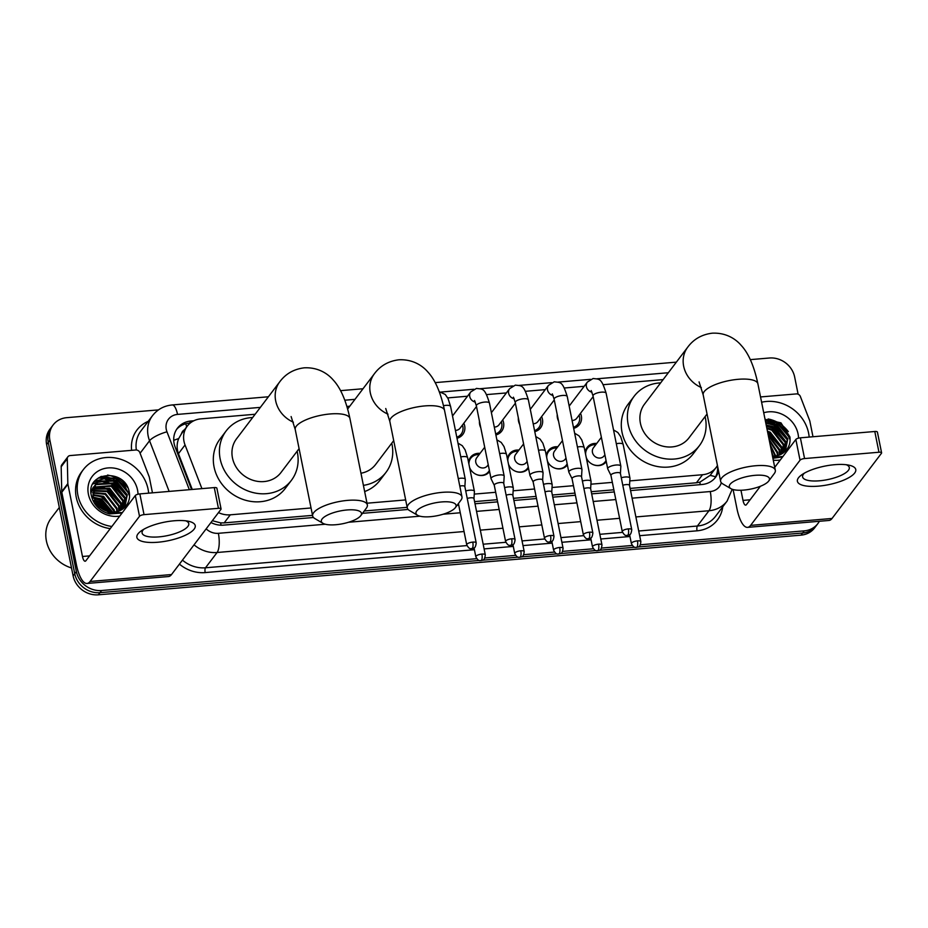<?xml version="1.0" encoding="UTF-8"?>
<svg xmlns="http://www.w3.org/2000/svg" width="928" height="928" viewBox="0 0 928 928"><rect width="100%" height="100%" fill="white"/><g stroke="black" fill="none" stroke-linecap="round" stroke-linejoin="round"><path stroke-width="1.39" d="M489.613 471.552A11.902 10.614 -142.8 0 1 489.555 471.621A11.902 10.614 -142.8 0 1 479.161 475.333A11.902 10.614 -142.8 0 1 469.696 467.979M528.496 468.246A11.902 10.614 -142.8 0 1 528.45 468.315A11.902 10.614 -142.8 0 1 518.056 472.027A11.902 10.614 -142.8 0 1 508.579 464.684M567.379 464.951A11.902 10.614 -142.8 0 1 567.333 465.009A11.902 10.614 -142.8 0 1 556.939 468.721A11.902 10.614 -142.8 0 1 547.474 461.378M606.274 461.645A11.902 10.614 -142.8 0 1 606.216 461.715A11.902 10.614 -142.8 0 1 595.834 465.427A11.902 10.614 -142.8 0 1 586.357 458.072M463.838 423.214A12.667 11.298 -142.8 0 1 464.661 425.79A12.667 11.298 -142.8 0 1 462.805 434.455A12.667 11.298 -142.8 0 1 457.005 438.248M502.721 419.908A12.667 11.298 -142.8 0 1 503.544 422.484A12.667 11.298 -142.8 0 1 501.688 431.16A12.667 11.298 -142.8 0 1 495.888 434.954M480.774 427.727A12.667 11.298 -142.8 0 1 479.648 424.514A12.667 11.298 -142.8 0 1 479.463 421.219M541.616 416.614A12.667 11.298 -142.8 0 1 542.428 419.189A12.667 11.298 -142.8 0 1 540.572 427.854A12.667 11.298 -142.8 0 1 534.772 431.648M519.657 424.432A12.667 11.298 -142.8 0 1 518.543 421.219A12.667 11.298 -142.8 0 1 518.346 417.925M580.499 413.308A12.667 11.298 -142.8 0 1 581.322 415.883A12.667 11.298 -142.8 0 1 579.466 424.548A12.667 11.298 -142.8 0 1 573.666 428.342M558.552 421.126A12.667 11.298 -142.8 0 1 557.426 417.913A12.667 11.298 -142.8 0 1 557.241 414.619M184.544 429.722A7.436 6.635 37.2 0 0 181.517 433.712L178.686 438.596C176.703 443.549 176.622 448.572 178.443 453.688L192.258 489.45M630.135 488.418L696.418 482.78L699.84 482.2L710.094 475.414A22.318 8.236 -1.3 0 1 715.546 476.876M212.35 520.701L220.655 522.882L224.182 522.882L312.539 515.376M364.24 510.992L407.16 507.349M474.579 501.619L497.176 499.705M513.462 498.324L536.071 496.399M552.357 495.018L574.954 493.093M591.24 491.712L613.849 489.798M629.799 480.901L702.531 474.718A22.318 19.906 37.2 0 0 716.138 467.468A22.318 19.906 37.2 0 0 717.437 465.496M218.486 512.604A22.318 19.906 37.2 0 0 230.295 514.82L311.042 507.964M367.012 503.208L405.664 499.925M474.254 494.102L495.691 492.281M513.138 490.808L534.574 488.986M552.032 487.502L573.458 485.68M590.916 484.196L612.352 482.374M255.142 414.259L200.877 418.864A22.318 19.906 37.2 0 0 187.27 426.114A22.318 19.906 37.2 0 0 185.043 444.964L201.921 488.638M663.114 379.61L603.281 384.691M584.153 386.315L564.386 387.997M545.27 389.621L525.503 391.303M506.386 392.927L486.62 394.597M467.492 396.221L447.725 397.903M349.763 406.22L346.921 406.464M585.301 452.818A11.902 10.614 -142.8 0 1 587.25 447.331A11.902 10.614 -142.8 0 1 596.704 443.48M546.406 456.124A11.902 10.614 -142.8 0 1 548.367 450.625A11.902 10.614 -142.8 0 1 557.821 446.786M507.523 459.418A11.902 10.614 -142.8 0 1 509.472 453.931A11.902 10.614 -142.8 0 1 518.926 450.08M468.628 462.724A11.902 10.614 -142.8 0 1 470.589 457.237A11.902 10.614 -142.8 0 1 480.043 453.386M568.98 405.118A12.667 11.298 -142.8 0 1 569.827 405.211M530.097 408.424A12.667 11.298 -142.8 0 1 530.944 408.517M491.202 411.73A12.667 11.298 -142.8 0 1 492.049 411.823M452.319 415.025A12.667 11.298 -142.8 0 1 453.166 415.118M476.667 558.679L101.604 590.521A22.318 19.906 -142.8 0 1 76.363 571.567L49.88 440.208L48.256 442.354A22.318 19.906 -142.8 0 1 51.527 427.077A22.318 19.906 -142.8 0 0 48.256 442.354L74.739 573.713L48.256 442.354L46.62 444.5A22.318 19.906 -142.8 0 1 49.903 429.223L53.151 424.931A22.318 19.906 -142.8 0 1 66.758 417.67L158.491 409.886M101.604 590.521L99.98 592.667A22.318 19.906 -142.8 0 1 74.739 573.713A22.318 19.906 -142.8 0 0 99.98 592.667L479.231 560.466L99.98 592.667L98.356 594.813A22.318 19.906 -142.8 0 1 73.115 575.859L46.62 444.5M819.354 521.281A22.318 19.906 -142.8 0 1 817.858 523.601A22.318 19.906 -142.8 0 1 804.251 530.862L802.627 533.008L638.232 546.963L802.627 533.008A22.318 19.906 -142.8 0 0 816.234 525.747A22.318 19.906 -142.8 0 1 802.627 533.008L801.003 535.154L98.356 594.813M634.775 547.253L599.349 550.269L634.775 547.253M595.892 550.559L560.454 553.564L595.892 550.559M557.009 553.865L521.571 556.87L557.009 553.865M518.114 557.16L482.688 560.176L518.114 557.16M817.858 523.601L814.598 527.893A22.318 19.906 -142.8 0 1 801.003 535.154M107.544 475.055A29.754 26.541 -142.8 0 1 127.786 487.71A29.754 26.541 -142.8 0 0 107.544 475.055M768.071 418.969A29.754 26.541 -142.8 0 1 788.313 431.624A29.754 26.541 -142.8 0 0 768.071 418.969M750.311 359.635L769.405 358.011A22.318 19.906 -142.8 0 1 794.646 376.965L798.115 394.203M49.88 440.208A22.318 19.906 -142.8 0 1 53.151 424.931M804.251 530.862L640.459 544.771M632.223 545.467L601.564 548.065M593.328 548.773L562.681 551.371M554.445 552.067L523.786 554.677M515.562 555.373L484.903 557.972M100.584 476.702A29.754 26.541 -142.8 0 1 111.627 478.825M124.364 487.664A29.754 26.541 -142.8 0 1 129.584 495.61M765.368 420.941A29.754 26.541 -142.8 0 1 772.154 422.739M784.891 431.578A29.754 26.541 -142.8 0 1 790.111 439.524M193.859 420.767L190.994 420.999A22.318 19.906 37.2 0 0 177.399 428.26A22.318 19.906 37.2 0 0 175.172 447.11L191.562 489.508M630.564 490.576L701.974 484.509A22.318 19.906 37.2 0 0 715.581 477.247A22.318 19.906 37.2 0 0 718.585 471.169M210.958 522.522A22.318 19.906 37.2 0 0 223.578 525.132L313.478 517.499M362.477 513.335L408.1 509.46M457.11 505.296L458.734 505.157M475.008 503.776L497.617 501.862M513.903 500.482L536.5 498.556M552.786 497.176L575.395 495.262M591.681 493.87L614.278 491.956M176.622 429.362A22.318 19.906 -142.8 0 1 189.37 423.145L190.205 423.075M717.599 466.332L717.634 467.758A22.318 19.906 -142.8 0 1 714.722 478.291M834.736 464.684A29.754 9.466 -11.4 0 1 849.236 465.23A29.754 9.466 -11.4 0 1 850.976 476.331A29.754 9.466 -11.4 0 1 818.461 486.144A29.754 9.466 -11.4 0 1 801.769 474.8A29.754 9.466 -11.4 0 1 834.736 464.684M804.321 473.187A23.803 7.575 168.6 0 0 802.616 476.922A23.803 7.575 168.6 0 0 819.447 480.797A23.803 7.575 168.6 0 0 849.294 467.515A23.803 7.575 168.6 0 0 846.266 464.731M760.531 396.94L796.317 393.913A3.724 3.318 37.2 0 1 800.354 396.465L809.68 420.604A3.724 3.318 37.2 0 1 809.854 421.196L812.986 436.752M733.097 489.532L736.902 508.451A29.754 9.57 -94.9 0 0 747.562 527.371A29.754 9.57 -94.9 0 0 750.613 525.376L800.04 460.195L795.853 439.454L774.729 467.329M747.562 527.371L828.982 520.457A29.754 9.57 -94.9 0 0 832.045 518.462L881.461 453.282A3.724 1.183 168.6 0 0 881.6 452.852A3.724 1.183 168.6 0 0 878.967 452.238L874.791 431.497A3.724 1.183 -11.4 0 1 877.412 432.112L881.6 452.852M795.853 439.454A3.724 1.183 -11.4 0 1 800.377 437.819L804.564 458.56L878.967 452.238M804.564 458.56A3.724 1.183 168.6 0 0 800.04 460.195M800.377 437.819L874.791 431.497M760.357 486.284L746.437 504.635A7.436 2.39 85.1 0 1 745.671 505.134A7.436 2.39 85.1 0 1 743.003 500.401L740.962 490.251M761.598 402.242A37.201 33.176 -142.8 0 1 808.59 433.051A37.201 33.176 -142.8 0 1 809.17 437.076M772.896 458.27L782.594 456.947M782.942 456.495L772.699 457.284M765.043 419.317L780.97 422.855L789.902 436.902C790.691 443.097 788.812 448.166 784.288 452.11A18.595 16.588 -142.8 0 1 772.456 456.042L772.432 455.95M763.721 412.763A26.042 23.223 -142.8 0 1 798.068 433.944A26.042 23.223 -142.8 0 1 798.532 438.132M780.286 459.998A26.042 23.223 -142.8 0 1 773.279 460.149M785.134 451.356L787.292 439.489L775.843 424.815L765.809 423.11L774.161 425.268L787.362 439.907M785.332 451.17L787.802 438.816L776.353 424.154L765.693 422.53M784.021 452.33L785.262 442.169L773.801 427.506L766.331 425.685M784.334 452.064L785.772 441.508L774.312 426.834L766.192 425.001M782.64 453.363L783.22 444.86L771.771 430.186L766.922 428.643M783 453.119L783.731 444.187L772.282 429.513L766.772 427.866M781.098 454.268L781.19 447.54L769.741 432.866L767.607 432.019M781.504 454.059L781.701 446.867L770.252 432.193L767.433 431.137M779.369 455.022L779.16 450.219L768.384 435.882M779.822 454.848L779.671 449.546L768.175 434.861M777.409 455.613L777.119 452.899L769.3 440.406M777.919 455.486L777.629 452.226L769.057 439.199M775.158 455.984L770.437 446.032M775.75 455.915L770.112 444.466M773.221 456.066L771.644 452.029M774.625 453.63L770.716 447.447M780.726 445.579L767.746 432.738M784.798 440.22L772.386 427.622L766.342 425.755M786.828 437.54L774.416 424.943L767.908 422.994M790.053 438.225L776.446 422.252L765.206 420.129M781.26 447.957L767.85 433.225M785.332 442.586L772.131 427.959L766.424 426.138M790.099 439.837L785.216 429.629L776.191 422.588L765.275 420.442M754.963 475.333A20.462 6.508 168.6 0 0 734.303 481.04A20.462 6.508 168.6 0 0 730.904 488.662A20.462 6.508 168.6 0 0 743.769 490.088A20.462 6.508 168.6 0 0 768.697 481.04A20.462 6.508 168.6 0 0 754.963 475.333M730.904 488.662L722.796 483.917A27.898 8.874 -11.4 0 1 720.627 481.307A27.898 8.874 -11.4 0 1 755.601 465.74A27.898 8.874 -11.4 0 1 775.321 470.287A27.898 8.874 -11.4 0 1 774.323 473.524L768.697 481.04M699.074 381.907L703.192 394.887A27.898 8.874 168.6 0 1 738.178 379.308A27.898 8.874 168.6 0 1 757.898 383.856C753.617 363.799 747.562 352.164 741.089 345.274C736.936 340.356 727.378 332.433 712.205 333.187C701.858 334.474 693.703 339.114 687.752 347.13L644.508 404.144A27.898 24.882 37.2 0 0 640.413 423.238A27.898 24.882 37.2 0 0 661.432 445.788A27.898 24.882 37.2 0 0 688.97 437.865L707.055 414.016M705.106 416.591A40.925 36.494 -142.8 0 1 705.35 417.728A40.925 36.494 -142.8 0 1 699.352 445.73A40.925 36.494 -142.8 0 1 658.95 457.365A40.925 36.494 -142.8 0 1 628.14 424.282A40.925 36.494 -142.8 0 1 634.137 396.279A40.925 36.494 -142.8 0 1 660.643 382.881M699.352 445.73L693.251 453.78A40.925 36.494 -142.8 0 1 652.848 465.404A40.925 36.494 -142.8 0 1 622.038 432.332A40.925 36.494 -142.8 0 1 628.036 404.33L634.137 396.279M441.612 501.944A20.462 6.508 168.6 0 0 420.952 507.651A20.462 6.508 168.6 0 0 417.565 515.272A20.462 6.508 168.6 0 0 430.43 516.687A20.462 6.508 168.6 0 0 455.346 507.651A20.462 6.508 168.6 0 0 441.612 501.944M417.565 515.272L409.457 510.516A27.898 8.874 -11.4 0 1 407.276 507.918A27.898 8.874 -11.4 0 1 442.25 492.35A27.898 8.874 -11.4 0 1 461.97 496.886A27.898 8.874 -11.4 0 1 460.972 500.134L455.346 507.651M391.755 443.201A40.925 36.494 -142.8 0 1 391.999 444.338A40.925 36.494 -142.8 0 1 386.002 472.34A40.925 36.494 -142.8 0 1 363.405 485.367M360.969 473.234A27.898 24.882 37.2 0 0 375.631 464.464L393.704 440.626M386.002 472.34L379.9 480.379A40.925 36.494 -142.8 0 1 364.658 491.55M346.991 509.971A20.462 6.508 168.6 0 0 326.331 515.69A20.462 6.508 168.6 0 0 322.932 523.299A20.462 6.508 168.6 0 0 335.808 524.726A20.462 6.508 168.6 0 0 360.725 515.69A20.462 6.508 168.6 0 0 346.991 509.971M322.932 523.299L314.836 518.555A27.898 8.874 -11.4 0 1 312.655 515.956A27.898 8.874 -11.4 0 1 347.629 500.378A27.898 8.874 -11.4 0 1 367.349 504.925A27.898 8.874 -11.4 0 1 366.351 508.161L360.725 515.69M291.114 416.556L295.232 429.525A27.898 8.874 168.6 0 1 330.206 413.958A27.898 8.874 168.6 0 1 349.926 418.493C345.657 398.448 339.59 386.802 333.129 379.912C328.964 374.993 319.418 367.07 304.233 367.824C293.886 369.112 285.731 373.764 279.78 381.768L236.536 438.793A27.898 24.882 37.2 0 0 232.452 457.875A27.898 24.882 37.2 0 0 253.46 480.437A27.898 24.882 37.2 0 0 280.998 472.503L299.083 448.653M297.134 451.228A40.925 36.494 -142.8 0 1 297.378 452.365A40.925 36.494 -142.8 0 1 291.38 480.368A40.925 36.494 -142.8 0 1 250.978 492.002A40.925 36.494 -142.8 0 1 220.168 458.919A40.925 36.494 -142.8 0 1 226.165 430.917A40.925 36.494 -142.8 0 1 252.671 417.519M291.38 480.368L285.279 488.418A40.925 36.494 -142.8 0 1 244.876 500.053A40.925 36.494 -142.8 0 1 214.066 466.97A40.925 36.494 -142.8 0 1 220.064 438.967L226.165 430.917M573.458 427.309A11.159 9.953 37.2 0 0 577.854 424.177A11.159 9.953 37.2 0 0 579.501 416.544A11.159 9.953 37.2 0 0 579.107 415.141M620.414 473.466L620.844 466.297A6.693 2.134 168.6 0 0 620.832 466.123A6.693 2.134 168.6 0 0 616.099 465.032A6.693 2.134 168.6 0 0 607.956 467.979A6.693 2.134 168.6 0 0 607.712 468.768A6.693 2.134 168.6 0 0 607.77 468.942L610.937 475.38M620.414 473.535A4.837 1.543 168.6 0 0 620.403 473.408A4.837 1.543 168.6 0 0 616.981 472.619A4.837 1.543 168.6 0 0 611.1 474.742A4.837 1.543 168.6 0 0 610.926 475.31A4.837 1.543 168.6 0 0 610.972 475.438M572.077 420.465A6.693 5.974 37.2 0 0 576.74 418.261L593.154 396.616M534.563 430.615A11.159 9.953 37.2 0 0 538.971 427.483A11.159 9.953 37.2 0 0 540.606 419.839A11.159 9.953 37.2 0 0 540.224 418.435M581.531 476.772L581.96 469.603A6.693 2.134 168.6 0 0 581.949 469.429A6.693 2.134 168.6 0 0 577.216 468.338A6.693 2.134 168.6 0 0 569.061 471.285A6.693 2.134 168.6 0 0 568.818 472.074A6.693 2.134 168.6 0 0 568.876 472.236L572.054 478.686M581.531 476.83A4.837 1.543 168.6 0 0 581.52 476.702A4.837 1.543 168.6 0 0 578.098 475.913A4.837 1.543 168.6 0 0 572.216 478.048A4.837 1.543 168.6 0 0 572.031 478.616A4.837 1.543 168.6 0 0 572.077 478.744M533.182 423.76A6.693 5.974 37.2 0 0 537.857 421.567L554.271 399.922M495.68 433.921A11.159 9.953 37.2 0 0 500.088 430.778A11.159 9.953 37.2 0 0 501.723 423.145A11.159 9.953 37.2 0 0 501.34 421.741M542.648 480.066L543.066 472.909A6.693 2.134 168.6 0 0 543.054 472.723A6.693 2.134 168.6 0 0 538.321 471.633A6.693 2.134 168.6 0 0 530.178 474.591A6.693 2.134 168.6 0 0 529.934 475.368A6.693 2.134 168.6 0 0 529.992 475.542L533.159 481.98M542.636 480.136A4.837 1.543 168.6 0 0 542.625 480.008A4.837 1.543 168.6 0 0 539.214 479.219A4.837 1.543 168.6 0 0 533.322 481.354A4.837 1.543 168.6 0 0 533.148 481.922A4.837 1.543 168.6 0 0 533.194 482.038M494.299 427.066A6.693 5.974 37.2 0 0 498.962 424.862L515.388 403.216M456.796 437.216A11.159 9.953 37.2 0 0 461.193 434.084A11.159 9.953 37.2 0 0 462.828 426.451A11.159 9.953 37.2 0 0 462.446 425.047M503.753 483.372L504.182 476.203A6.693 2.134 168.6 0 0 504.171 476.029A6.693 2.134 168.6 0 0 499.438 474.939A6.693 2.134 168.6 0 0 491.295 477.885A6.693 2.134 168.6 0 0 491.04 478.674A6.693 2.134 168.6 0 0 491.098 478.848L494.276 485.286M503.753 483.442A4.837 1.543 168.6 0 0 503.742 483.314A4.837 1.543 168.6 0 0 500.32 482.525A4.837 1.543 168.6 0 0 494.438 484.648A4.837 1.543 168.6 0 0 494.264 485.216A4.837 1.543 168.6 0 0 494.299 485.344M455.416 430.372A6.693 5.974 37.2 0 0 460.079 428.168L476.493 406.522M464.87 486.678L465.299 479.509A6.693 2.134 168.6 0 0 465.288 479.324A6.693 2.134 168.6 0 0 460.555 478.233A6.693 2.134 168.6 0 0 458.281 478.57M464.858 486.736A4.837 1.543 168.6 0 0 464.858 486.608A4.837 1.543 168.6 0 0 461.436 485.82A4.837 1.543 168.6 0 0 459.789 486.063M595.799 444.663A11.159 9.953 37.2 0 0 587.436 448.317A11.159 9.953 37.2 0 0 585.603 454.337M601.367 437.332L593.433 447.795A6.693 5.974 37.2 0 0 592.447 452.377A6.693 5.974 37.2 0 0 597.493 457.782A6.693 5.974 37.2 0 0 604.105 455.88L604.894 454.836M629.532 485.437L629.961 478.28A6.693 2.134 168.6 0 0 629.95 478.094A6.693 2.134 168.6 0 0 625.217 477.004A6.693 2.134 168.6 0 0 621.284 477.746M629.52 485.506A4.837 1.543 168.6 0 0 629.52 485.379A4.837 1.543 168.6 0 0 626.098 484.59A4.837 1.543 168.6 0 0 622.792 485.263M586.252 457.539A11.159 9.953 37.2 0 0 588.851 461.68M591.96 464.046A11.159 9.953 37.2 0 0 605.218 461.796A11.159 9.953 37.2 0 0 606.042 460.497M556.916 447.969A11.159 9.953 37.2 0 0 548.552 451.611A11.159 9.953 37.2 0 0 546.72 457.643M562.484 440.626L554.55 451.089A6.693 5.974 37.2 0 0 553.564 455.671A6.693 5.974 37.2 0 0 558.61 461.088A6.693 5.974 37.2 0 0 565.222 459.186L566.01 458.142M590.637 488.743L591.066 481.574A6.693 2.134 168.6 0 0 591.055 481.4A6.693 2.134 168.6 0 0 586.322 480.31A6.693 2.134 168.6 0 0 582.39 481.04M590.637 488.812A4.837 1.543 168.6 0 0 590.626 488.685A4.837 1.543 168.6 0 0 587.215 487.896A4.837 1.543 168.6 0 0 583.909 488.569M547.358 460.845A11.159 9.953 37.2 0 0 549.968 464.986M553.076 467.341A11.159 9.953 37.2 0 0 566.335 465.102A11.159 9.953 37.2 0 0 567.147 463.803M518.033 451.275A11.159 9.953 37.2 0 0 509.658 454.917A11.159 9.953 37.2 0 0 507.825 460.938M523.589 443.932L515.655 454.395A6.693 5.974 37.2 0 0 514.68 458.977A6.693 5.974 37.2 0 0 519.715 464.394A6.693 5.974 37.2 0 0 526.327 462.492L527.127 461.436M551.754 492.049L552.183 484.88A6.693 2.134 168.6 0 0 552.172 484.694A6.693 2.134 168.6 0 0 547.439 483.604A6.693 2.134 168.6 0 0 543.506 484.346M551.754 492.107A4.837 1.543 168.6 0 0 551.742 491.979A4.837 1.543 168.6 0 0 548.32 491.19A4.837 1.543 168.6 0 0 545.026 491.875M508.474 464.139A11.159 9.953 37.2 0 0 511.073 468.292M514.193 470.647A11.159 9.953 37.2 0 0 527.44 468.408A11.159 9.953 37.2 0 0 528.264 467.109M479.138 454.569A11.159 9.953 37.2 0 0 470.774 458.223A11.159 9.953 37.2 0 0 468.942 464.244M484.706 447.238L476.772 457.701A6.693 5.974 37.2 0 0 475.786 462.283A6.693 5.974 37.2 0 0 480.832 467.689A6.693 5.974 37.2 0 0 487.444 465.786L488.232 464.742M512.871 495.343L513.3 488.186A6.693 2.134 168.6 0 0 513.288 488A6.693 2.134 168.6 0 0 508.556 486.91A6.693 2.134 168.6 0 0 504.612 487.652M512.859 495.413A4.837 1.543 168.6 0 0 512.859 495.285A4.837 1.543 168.6 0 0 509.437 494.496A4.837 1.543 168.6 0 0 506.131 495.169M469.591 467.445A11.159 9.953 37.2 0 0 472.19 471.586M475.298 473.953A11.159 9.953 37.2 0 0 488.557 471.702A11.159 9.953 37.2 0 0 489.381 470.403M473.976 498.649L474.405 491.48A6.693 2.134 168.6 0 0 474.394 491.306A6.693 2.134 168.6 0 0 469.661 490.216A6.693 2.134 168.6 0 0 465.728 490.947M473.976 498.719A4.837 1.543 168.6 0 0 473.964 498.58A4.837 1.543 168.6 0 0 470.554 497.802A4.837 1.543 168.6 0 0 467.248 498.475M174.197 520.77A29.754 9.466 -11.4 0 1 188.709 521.316A29.754 9.466 -11.4 0 1 190.449 532.417A29.754 9.466 -11.4 0 1 157.934 542.23A29.754 9.466 -11.4 0 1 141.242 530.886A29.754 9.466 -11.4 0 1 174.197 520.77M143.794 529.273A23.803 7.575 168.6 0 0 142.088 533.008A23.803 7.575 168.6 0 0 158.92 536.883A23.803 7.575 168.6 0 0 188.767 523.601A23.803 7.575 168.6 0 0 185.728 520.817M67.837 483.592A3.724 3.318 37.2 0 0 67.906 484.196L61.805 492.246A3.724 3.318 -142.8 0 1 61.735 491.631L67.837 483.592L67.28 458.71A3.724 3.318 37.2 0 1 70.157 455.567L135.79 449.987A3.724 3.318 37.2 0 1 139.826 452.551L149.153 476.69A3.724 3.318 37.2 0 1 149.327 477.282L152.459 492.838M61.805 492.246L76.374 564.537A29.754 9.57 -94.9 0 0 87.035 583.457A29.754 9.57 -94.9 0 0 90.086 581.462L139.513 516.281L135.326 495.54L85.91 560.721A7.436 2.39 85.1 0 1 85.144 561.22A7.436 2.39 85.1 0 1 82.476 556.487L67.906 484.196M61.735 491.631L61.178 466.761A3.724 3.318 -142.8 0 1 61.793 464.824L67.895 456.773M87.035 583.457L168.455 576.543A29.754 9.57 -94.9 0 0 171.518 574.548L220.934 509.368A3.724 1.183 168.6 0 0 221.073 508.938A3.724 1.183 168.6 0 0 218.44 508.324L214.264 487.583A3.724 1.183 -11.4 0 1 216.885 488.198L221.073 508.938M135.326 495.54A3.724 1.183 -11.4 0 1 139.85 493.905L144.037 514.646L218.44 508.324M144.037 514.646A3.724 1.183 168.6 0 0 139.513 516.281M139.85 493.905L214.264 487.583M71.526 567.971A33.478 29.858 -142.8 0 1 46.4 540.931A33.478 29.858 -142.8 0 1 51.307 518.021L59.322 507.454M111.87 526.478A37.201 33.176 -142.8 0 1 77.871 495.1A37.201 33.176 -142.8 0 1 83.323 469.638A37.201 33.176 -142.8 0 1 120.048 459.07A37.201 33.176 -142.8 0 1 148.062 489.137A37.201 33.176 -142.8 0 1 148.631 493.162M110.246 528.624A37.201 33.176 -142.8 0 1 76.247 497.246A37.201 33.176 -142.8 0 1 81.699 471.784L83.323 469.638M122.403 512.581L109.342 512.766L98.345 505.702A18.595 16.588 -142.8 0 0 123.76 508.196C128.284 504.252 130.164 499.183 129.375 492.988C126.208 467.712 85.353 471.401 91.315 495.424C93.577 504.913 99.644 511.073 109.516 513.915L122.067 513.033M119.758 516.084A26.042 23.223 -142.8 0 1 88.404 494.206A26.042 23.223 -142.8 0 1 108.089 467.921A26.042 23.223 -142.8 0 1 137.541 490.03A26.042 23.223 -142.8 0 1 138.005 494.218M124.607 507.442L126.765 495.575L115.316 480.901L98.101 481.945L95.41 484.497M124.804 507.256L127.275 494.902L115.814 480.24L98.612 481.272L95.665 484.161L93.194 496.55L98.345 505.702M123.494 508.416L124.735 498.255L113.274 483.592L96.071 484.625L94.517 485.936M123.807 508.15L125.234 497.582L113.784 482.92L96.582 483.964L94.726 485.564M122.113 509.449L122.693 500.946L111.244 486.272L93.798 487.49M122.473 509.205L123.204 500.273L111.754 485.599L93.96 487.084M120.57 510.354L120.663 503.626L109.214 488.952L93.252 489.184M120.976 510.145L121.174 502.953L109.713 488.279L93.368 488.743M118.83 511.108L118.633 506.305L107.172 491.631L92.904 491.028M119.294 510.934L119.144 505.632L107.683 490.958L92.974 490.552M116.87 511.699L116.592 508.985L105.142 494.311L92.788 493.058M117.392 511.572L117.102 508.312L105.653 493.65L92.788 492.524M114.631 512.07L103.112 497.002L92.962 495.308M115.223 512.001L103.611 496.329L92.881 494.717M95.665 484.161L92.684 497.211M93.125 487.513L91.014 491.492M93.624 486.84L91.025 492.733M111.986 512.128L101.071 499.682L93.542 497.86M112.694 512.152L101.581 499.009L93.345 497.188M108.669 511.664L99.041 502.361L92.986 500.644M109.597 511.85L99.551 501.688L94.401 500.099M103.252 509.553L95.108 504.275M105.131 510.493L97.521 504.38L94.401 503.231M108.1 511.525L97.614 502.477L95.12 501.491M111.94 512.128L99.656 499.798L93.566 497.918M114.098 509.716L101.686 497.118L95.178 495.169M120.199 501.665L107.787 489.068L101.28 487.13M124.271 496.306L111.859 483.708L105.351 481.76M101.941 481.528L98.148 481.91M97.684 482.015L93.102 483.674M126.301 493.626L113.889 481.017L107.381 479.08M103.971 478.848L94.807 481.168M129.526 494.311L115.919 478.338L99.284 477.375M107.509 511.363L95.433 502.025M111.522 512.094L99.4 500.134L93.693 498.324M120.733 504.043L107.532 489.404L99.041 487.258M124.804 498.672L111.604 484.045L103.101 481.899M100.618 481.899L97.637 482.305M97.266 482.386L92.951 483.952M126.834 495.993L113.634 481.354L105.142 479.219M102.648 479.219L94.528 481.516M129.572 495.923L124.688 485.715L115.664 478.674L98.275 478.013M173.733 440.336A22.318 5.754 -21.1 0 1 178.686 438.596M700.234 484.66A22.318 7.18 -94.9 0 0 699.84 482.2M221.026 525.19A22.318 7.18 -94.9 0 0 220.655 522.882M186.667 426.915A22.318 7.18 -94.9 0 0 185.797 423.771M696.418 482.78L702.531 474.718M224.182 522.882L230.295 514.82M178.443 453.688L185.043 444.964M73.115 575.859L76.363 571.567M260.362 407.38L177.526 414.41A14.883 13.27 37.2 0 0 166.274 429.432A14.883 13.27 37.2 0 0 166.97 431.81L189.347 489.706M169.151 491.422L149.559 440.754A29.754 26.541 -142.8 0 1 148.167 435.986A29.754 26.541 -142.8 0 1 152.528 415.628L140.94 430.917A29.754 26.541 37.2 0 0 136.346 449.987M140.093 453.247L149.559 440.754A14.883 3.828 -21.1 0 1 166.97 431.81M722.761 506.792A33.478 29.858 -142.8 0 1 697.056 530.816L639.659 535.688M629.961 536.512L600.776 538.994M591.078 539.818L561.892 542.3M552.183 543.124L522.998 545.594M513.3 546.418L484.114 548.9M474.417 549.724L205.181 572.588A33.478 29.858 -142.8 0 1 179.429 564.12M131.637 450.347A33.478 29.858 -142.8 0 1 148.19 421.358M727.111 501.062A29.754 26.541 -142.8 0 1 708.969 510.736L697.38 526.025A29.754 26.541 37.2 0 0 715.511 516.351L727.111 501.062L732.204 489.253M464.046 531.535L217.094 552.496L205.494 567.785L466.946 545.583M206.155 528.856A14.883 13.27 37.2 0 0 218.37 533.31A14.883 4.791 85.1 0 1 217.094 552.496A29.754 26.541 -142.8 0 1 194.045 544.84M182.445 560.129A29.754 26.541 37.2 0 0 205.494 567.785A3.724 1.195 -94.9 0 0 205.181 572.588M632.096 498.174L710.256 491.538A14.883 4.791 85.1 0 1 708.969 510.736L635.877 516.942M619.591 518.323L596.994 520.237M580.708 521.629L558.111 523.543M541.824 524.923L519.216 526.849M502.93 528.229L480.333 530.143M483.163 544.214L505.841 542.288M522.058 540.908L544.724 538.982M560.941 537.602L583.619 535.676M599.824 534.308L622.502 532.382M638.719 531.002L697.38 526.025A3.724 1.195 -94.9 0 0 697.056 530.816M668.322 372.743L596.913 378.798M590.568 379.343L558.03 382.104M551.673 382.649L519.135 385.41M512.79 385.944L480.252 388.704M473.895 389.25L441.357 392.01M354.983 399.342L344.81 400.212M218.37 533.31L325.31 524.227M348.557 522.255L419.932 516.188M443.178 514.216L460.265 512.766M476.551 511.386L499.148 509.46M515.434 508.08L538.043 506.166M554.318 504.786L576.926 502.86M593.212 501.48L615.809 499.566M710.256 491.538A14.883 13.27 37.2 0 0 721.311 482.688M268.389 396.778L172.202 404.956A14.883 4.791 85.1 0 1 177.526 414.41M189.37 423.145L190.994 420.999M750.613 525.376L832.045 518.462M743.003 500.401L750.102 499.798M765.31 420.628A29.754 26.541 -142.8 0 1 774.578 423.423M783.29 429.444A29.754 26.541 -142.8 0 1 790.088 438.782M687.752 347.13A27.898 24.882 37.2 0 0 683.658 366.212A27.898 24.882 37.2 0 0 701.348 387.556M347.664 408.993L374.402 373.729C380.352 365.725 388.507 361.085 398.854 359.797C414.039 359.032 423.586 366.954 427.75 371.873C434.223 378.775 440.278 390.41 444.547 410.466A27.898 8.874 168.6 0 0 424.827 405.919A27.898 8.874 168.6 0 0 389.853 421.498L407.276 507.918M374.402 373.729A27.898 24.882 37.2 0 0 370.307 392.822A27.898 24.882 37.2 0 0 388.008 414.166M279.78 381.768A27.898 24.882 37.2 0 0 275.686 400.861A27.898 24.882 37.2 0 0 293.387 422.194M628.337 528.89A4.837 1.554 -94.9 0 1 627.92 535.131A4.837 1.554 85.1 0 1 627.421 535.456C628.546 534.563 630.912 536.662 631.748 529.679A4.837 1.543 168.6 0 0 628.337 528.89A4.837 1.543 168.6 0 0 622.27 531.593L610.926 475.31M569.177 406.081L587.389 382.058A6.693 5.974 37.2 0 0 586.403 386.64A6.693 5.974 37.2 0 0 591.994 392.196M587.389 382.058L593.143 378.496C599.407 379.482 601.17 377.325 606.135 393.252A6.693 2.134 168.6 0 0 601.402 392.161A6.693 2.134 168.6 0 0 601.008 392.196A6.693 2.134 168.6 0 0 593.015 395.896L591.206 390.584M589.442 532.196A4.837 1.554 -94.9 0 1 589.036 538.437A4.837 1.554 85.1 0 1 588.538 538.762C589.663 537.869 592.029 539.968 592.864 532.985A4.837 1.543 168.6 0 0 589.442 532.196A4.837 1.543 168.6 0 0 583.387 534.899L572.031 478.616M530.282 409.387L548.494 385.364A6.693 5.974 37.2 0 0 547.52 389.946A6.693 5.974 37.2 0 0 553.1 395.502M548.494 385.364L554.248 381.802C560.524 382.788 562.287 380.619 567.252 396.546A6.693 2.134 168.6 0 0 562.519 395.456A6.693 2.134 168.6 0 0 562.124 395.502A6.693 2.134 168.6 0 0 554.12 399.202L552.322 393.878M550.559 535.502A4.837 1.554 -94.9 0 1 550.142 541.732A4.837 1.554 85.1 0 1 549.643 542.056C550.768 541.163 553.146 543.263 553.981 536.291A4.837 1.543 168.6 0 0 550.559 535.502A4.837 1.543 168.6 0 0 544.492 538.194L533.148 481.922M491.399 412.682L509.611 388.67A6.693 5.974 37.2 0 0 508.625 393.252A6.693 5.974 37.2 0 0 514.216 398.796M509.611 388.67L515.365 385.108C521.64 386.094 523.404 383.925 528.368 399.852A6.693 2.134 168.6 0 0 523.636 398.762A6.693 2.134 168.6 0 0 523.23 398.796A6.693 2.134 168.6 0 0 515.237 402.497L513.439 397.184M511.676 538.797A4.837 1.554 -94.9 0 1 511.258 545.038A4.837 1.554 85.1 0 1 510.76 545.362C511.885 544.469 514.251 546.569 515.086 539.586A4.837 1.543 168.6 0 0 511.676 538.797A4.837 1.543 168.6 0 0 505.609 541.5L494.264 485.216M452.516 415.988L470.728 391.964A6.693 5.974 37.2 0 0 469.742 396.546A6.693 5.974 37.2 0 0 475.333 402.102M470.728 391.964L476.482 388.403C482.746 389.389 484.509 387.231 489.474 403.158A6.693 2.134 168.6 0 0 484.741 402.068A6.693 2.134 168.6 0 0 484.346 402.102A6.693 2.134 168.6 0 0 476.354 405.803L474.544 400.478M472.781 542.103A4.837 1.554 -94.9 0 1 472.364 548.344A4.837 1.554 85.1 0 1 471.876 548.668C473.002 547.764 475.368 549.875 476.203 542.892A4.837 1.543 168.6 0 0 472.781 542.103A4.837 1.543 168.6 0 0 466.726 544.806L458.409 503.568M439.234 391.628L445.266 394.47L448.085 398.611L450.59 406.452A6.693 2.134 168.6 0 0 445.858 405.362A6.693 2.134 168.6 0 0 445.452 405.408A6.693 2.134 168.6 0 0 443.503 405.71M637.443 540.873A4.837 1.554 -94.9 0 1 637.026 547.102A4.837 1.554 85.1 0 1 636.538 547.427C637.664 546.534 640.03 548.634 640.865 541.662A4.837 1.543 168.6 0 0 637.443 540.873A4.837 1.543 168.6 0 0 631.388 543.564L629.602 534.725M613.536 429.931L617.851 432.506L620.67 436.647L623.175 444.489A6.693 2.134 168.6 0 0 618.442 443.398A6.693 2.134 168.6 0 0 618.036 443.445A6.693 2.134 168.6 0 0 616.32 443.7M598.56 544.168A4.837 1.554 -94.9 0 1 598.142 550.408A4.837 1.554 85.1 0 1 597.644 550.733C598.769 549.84 601.135 551.94 601.982 544.956A4.837 1.543 168.6 0 0 598.56 544.168A4.837 1.543 168.6 0 0 592.493 546.87L590.718 538.02M574.652 433.237L578.968 435.8L581.775 439.953L584.28 447.795A6.693 2.134 168.6 0 0 579.548 446.704A6.693 2.134 168.6 0 0 579.153 446.739A6.693 2.134 168.6 0 0 577.425 447.006M559.677 547.474A4.837 1.554 -94.9 0 1 559.259 553.714A4.837 1.554 85.1 0 1 558.76 554.039C559.886 553.134 562.252 555.246 563.087 548.262A4.837 1.543 168.6 0 0 559.677 547.474A4.837 1.543 168.6 0 0 553.61 550.176L551.824 541.326M535.758 436.531L540.073 439.106L542.892 443.248L545.397 451.101A6.693 2.134 168.6 0 0 540.664 450.01A6.693 2.134 168.6 0 0 540.258 450.045A6.693 2.134 168.6 0 0 538.542 450.312M520.782 550.78A4.837 1.554 -94.9 0 1 520.364 557.009A4.837 1.554 85.1 0 1 519.866 557.334C521.002 556.44 523.369 558.54 524.204 551.568A4.837 1.543 168.6 0 0 520.782 550.78A4.837 1.543 168.6 0 0 514.727 553.471L512.94 544.632M496.874 439.837L501.19 442.412L504.008 446.554L506.514 454.395A6.693 2.134 168.6 0 0 501.77 453.305A6.693 2.134 168.6 0 0 501.375 453.351A6.693 2.134 168.6 0 0 499.647 453.606M481.899 554.074A4.837 1.554 -94.9 0 1 481.481 560.315A4.837 1.554 85.1 0 1 480.982 560.64C482.108 559.746 484.474 561.846 485.309 554.863A4.837 1.543 168.6 0 0 481.899 554.074A4.837 1.543 168.6 0 0 475.832 556.777L474.046 547.926M457.991 443.143L462.295 445.707L465.114 449.86L467.619 457.701A6.693 2.134 168.6 0 0 462.886 456.611A6.693 2.134 168.6 0 0 462.492 456.646A6.693 2.134 168.6 0 0 460.764 456.912M90.086 581.462L171.518 574.548M82.476 556.487L89.575 555.884M67.28 458.71L61.178 466.761M101.175 476.435A29.754 26.541 -142.8 0 1 114.051 479.509M122.763 485.53A29.754 26.541 -142.8 0 1 129.56 494.868M709.885 475.704L716.138 467.468M181.169 434.165L187.27 426.114M172.202 404.956C164.07 405.756 157.516 409.306 152.528 415.628M676.361 362.14L435.174 382.626M363.01 388.751L340.553 390.653M703.192 394.887L720.627 481.307M757.898 383.856L775.321 470.287M444.547 410.466L461.97 496.886M385.735 408.517L389.853 421.498M295.232 429.525L312.655 515.956M349.926 418.493L367.349 504.925M593.015 395.896L607.712 468.768M577.854 424.177L575.035 427.901M606.135 393.252L620.832 466.123M631.748 529.679L620.403 473.408M622.27 531.593C625.449 537.498 626.957 534.76 627.421 535.456M554.12 399.202L568.818 472.074M538.971 427.483L536.152 431.195M567.252 396.546L581.949 469.429M592.864 532.985L581.52 476.702M583.387 534.899C586.554 540.804 588.074 538.066 588.538 538.762M515.237 402.497L529.934 475.368M500.088 430.778L497.269 434.501M528.368 399.852L543.054 472.723M553.981 536.291L542.625 480.008M544.492 538.194C547.671 544.098 549.19 541.372 549.643 542.056M476.354 405.803L491.04 478.674M461.193 434.084L458.374 437.796M489.474 403.158L504.171 476.029M515.086 539.586L503.742 483.314M505.609 541.5C508.788 547.404 510.296 544.666 510.76 545.362M450.59 406.452L465.288 479.324M476.203 542.892L464.858 486.608M466.726 544.806C469.893 550.71 471.412 547.972 471.876 548.668M587.436 448.317L585.614 450.718M605.218 461.796L603.397 464.209M623.175 444.489L629.95 478.094M640.865 541.662L629.52 485.379M631.388 543.564C634.555 549.469 636.074 546.743 636.538 547.427M548.552 451.611L546.72 454.024M566.335 465.102L564.514 467.503M584.28 447.795L591.055 481.4M601.982 544.956L590.626 488.685M592.493 546.87C595.672 552.775 597.18 550.037 597.644 550.733M509.658 454.917L507.836 457.33M527.44 468.408L525.619 470.809M545.397 451.101L552.172 484.694M563.087 548.262L551.742 491.979M553.61 550.176C556.777 556.081 558.296 553.343 558.76 554.039M470.774 458.223L468.953 460.624M488.557 471.702L486.736 474.115M506.514 454.395L513.288 488M524.204 551.568L512.859 495.285M514.727 553.471C517.894 559.375 519.413 556.649 519.866 557.334M467.619 457.701L474.394 491.306M485.309 554.863L473.964 498.58M475.832 556.777C479.01 562.681 480.518 559.944 480.982 560.64"/></g></svg>
